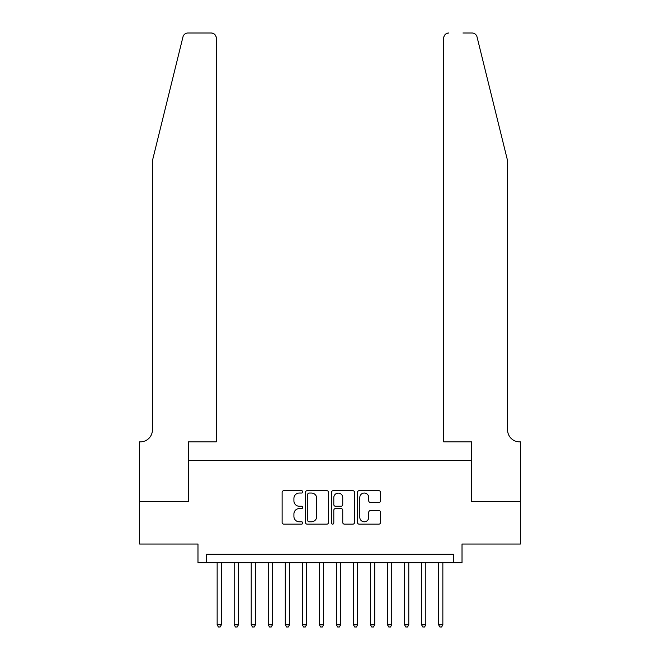 <?xml version="1.0" encoding="UTF-8"?>
<svg xmlns="http://www.w3.org/2000/svg" width="660" height="660" viewBox="0 0 660 660"><rect width="100%" height="100%" fill="white"/><g stroke="black" fill="none" stroke-linecap="round" stroke-linejoin="round"><path stroke-width="0.99" d="M302.742 491.865A1.171 1.171 0 0 0 301.579 490.693L283.808 490.693A1.675 1.675 0 0 0 282.134 492.368L282.134 522.464A1.675 1.675 0 0 0 283.808 524.139L301.579 524.139A1.171 1.171 0 0 0 302.742 522.967A1.171 1.171 0 0 0 301.579 521.796L299.277 521.796A5.354 5.354 0 0 1 293.923 516.442L293.923 513.934A5.354 5.354 0 0 1 299.277 508.588L301.579 508.588A1.171 1.171 0 0 0 302.742 507.416A1.171 1.171 0 0 0 301.579 506.245L299.277 506.245A5.354 5.354 0 0 1 293.923 500.899L293.923 498.391A5.354 5.354 0 0 1 299.277 493.036L301.579 493.036A1.171 1.171 0 0 0 302.742 491.865M378.865 502.483A1.675 1.675 0 0 0 380.539 500.808L380.539 492.368A1.675 1.675 0 0 0 378.865 490.693L359.139 490.693A1.675 1.675 0 0 0 357.464 492.368L357.464 522.464A1.675 1.675 0 0 0 359.139 524.139L378.865 524.139A1.675 1.675 0 0 0 380.539 522.464L380.539 512.267A1.675 1.675 0 0 0 378.865 510.592L370.425 510.592A1.675 1.675 0 0 0 368.75 512.267L368.75 517.324A4.471 4.471 0 0 1 364.279 521.796A4.471 4.471 0 0 1 359.807 517.324L359.807 497.508A4.471 4.471 0 0 1 364.279 493.036A4.471 4.471 0 0 1 368.75 497.508L368.75 500.808A1.675 1.675 0 0 0 370.425 502.483L378.865 502.483M453.502 562.782L462.016 562.782L462.016 544.038L520.361 544.038L520.361 501.452L471.388 501.452L471.388 460.573L188.612 460.573L188.612 501.452L139.639 501.452L139.639 544.038L197.983 544.038L197.983 562.782L453.502 562.782L453.502 554.26L206.498 554.26L206.498 562.782M328.54 492.368A1.675 1.675 0 0 0 326.865 490.693L307.131 490.693A1.675 1.675 0 0 0 305.464 492.368L305.464 522.464A1.675 1.675 0 0 0 307.131 524.139L326.865 524.139A1.675 1.675 0 0 0 328.54 522.464L328.54 492.368M333.135 490.693L352.869 490.693A1.675 1.675 0 0 1 354.536 492.368L354.536 522.464A1.675 1.675 0 0 1 352.869 524.139L344.421 524.139A1.675 1.675 0 0 1 342.746 522.464L342.746 510.262A1.675 1.675 0 0 0 341.08 508.588L335.478 508.588A1.675 1.675 0 0 0 333.803 510.262L333.803 522.967A1.171 1.171 0 0 1 332.632 524.139A1.171 1.171 0 0 1 331.46 522.967L331.46 492.368A1.675 1.675 0 0 1 333.135 490.693M308.971 493.036A1.171 1.171 0 0 0 307.799 494.208L307.799 520.624A1.171 1.171 0 0 0 308.971 521.796L311.396 521.796A5.354 5.354 0 0 0 316.75 516.442L316.75 498.391A5.354 5.354 0 0 0 311.396 493.036L308.971 493.036M342.746 497.59A4.471 4.471 0 0 0 338.275 493.119A4.471 4.471 0 0 0 333.803 497.59L333.803 504.57A1.675 1.675 0 0 0 335.478 506.245L341.08 506.245A1.675 1.675 0 0 0 342.746 504.57L342.746 497.59M217.148 562.782L217.148 624.789L221.405 624.789L221.405 562.782M221.405 624.789L220.126 627L218.419 627L217.148 624.789M182.968 36.886C184.272 34.081 184.272 34.081 182.968 36.886L152.411 160.76L152.411 429.907A11.921 11.921 0 0 1 140.489 441.829L139.549 441.829L139.549 501.452L188.356 501.452L188.356 441.829L216.29 441.829L216.29 38.107A5.107 5.107 0 0 0 211.183 33L187.927 33A5.107 5.107 0 0 0 182.968 36.886M197.043 33L211.183 33C214.269 33.322 215.968 35.029 216.29 38.107L216.29 441.829M152.411 429.907A11.921 11.921 0 0 1 140.489 441.829M498.217 122.776L477.031 36.886C475.728 34.081 475.728 34.081 477.031 36.886L507.589 160.76L507.589 429.907A11.921 11.921 0 0 0 519.511 441.829L520.451 441.829L520.451 501.452L471.644 501.452L471.644 441.829L443.71 441.829L443.71 38.107L443.71 441.829M462.957 33L472.073 33A5.107 5.107 0 0 1 477.031 36.886M448.816 33A5.107 5.107 0 0 0 443.71 38.107C444.031 35.029 445.731 33.322 448.816 33M507.589 429.907A11.921 11.921 0 0 0 519.511 441.829M234.176 562.782L234.176 624.789L238.441 624.789L238.441 562.782M238.441 624.789L237.163 627L235.455 627L234.176 624.789M251.212 562.782L251.212 624.789L255.47 624.789L255.47 562.782M255.47 624.789L254.199 627L252.491 627L251.212 624.789M268.249 562.782L268.249 624.789L272.506 624.789L272.506 562.782M272.506 624.789L271.227 627L269.527 627L268.249 624.789M285.285 562.782L285.285 624.789L289.542 624.789L289.542 562.782M289.542 624.789L288.263 627L286.564 627L285.285 624.789M302.321 562.782L302.321 624.789L306.578 624.789L306.578 562.782M306.578 624.789L305.299 627L303.6 627L302.321 624.789M319.349 562.782L319.349 624.789L323.614 624.789L323.614 562.782M323.614 624.789L322.336 627L320.628 627L319.349 624.789M336.385 562.782L336.385 624.789L340.651 624.789L340.651 562.782M340.651 624.789L339.372 627L337.664 627L336.385 624.789M353.422 562.782L353.422 624.789L357.679 624.789L357.679 562.782M357.679 624.789L356.4 627L354.7 627L353.422 624.789M370.458 562.782L370.458 624.789L374.715 624.789L374.715 562.782M374.715 624.789L373.436 627L371.737 627L370.458 624.789M387.494 562.782L387.494 624.789L391.751 624.789L391.751 562.782M391.751 624.789L390.472 627L388.773 627L387.494 624.789M404.53 562.782L404.53 624.789L408.787 624.789L408.787 562.782M408.787 624.789L407.509 627L405.801 627L404.53 624.789M421.558 562.782L421.558 624.789L425.824 624.789L425.824 562.782M425.824 624.789L424.545 627L422.837 627L421.558 624.789M438.595 562.782L438.595 624.789L442.852 624.789L442.852 562.782M442.852 624.789L441.581 627L439.873 627L438.595 624.789"/></g></svg>
